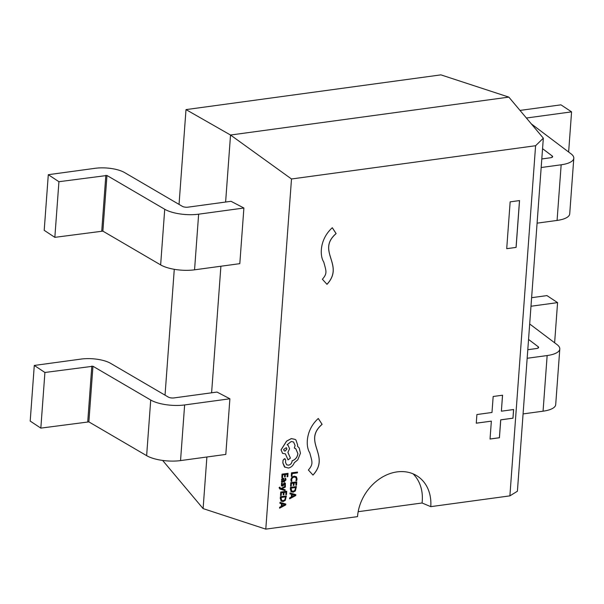 <?xml version="1.0" encoding="UTF-8"?>
<svg xmlns="http://www.w3.org/2000/svg" width="604" height="604" viewBox="0 0 604 604"><rect width="100%" height="100%" fill="white"/><g stroke="black" fill="none" stroke-linecap="round" stroke-linejoin="round"><path stroke-width="0.91" d="M543.328 138.18L517.401 491.241L509.889 495.869L535.597 145.723L543.328 138.18L508.832 97.108L440.92 74.866L186.002 109.603L179.041 204.409M174.277 269.308L165.035 395.167M162.642 460.437L203.103 508.598L206.893 456.994M186.002 109.603L230.532 135.032L225.617 202.038M220.898 266.236L211.604 392.796M508.832 97.108L230.532 135.032L291.498 178.98L265.79 529.134L357.53 516.631A42.446 33.945 123.4 0 1 379.825 478.693A42.446 33.945 123.4 0 1 417.538 476.224A42.446 33.945 123.4 0 1 430.765 506.65L509.889 495.869M430.765 506.65L422.068 502.989A42.446 33.945 123.4 0 0 413.023 473.815M358.164 511.701L422.068 502.989M265.79 529.134L203.103 508.598M535.597 145.723L291.498 178.98M48.297 174.692L95.198 168.297A22.069 7.603 4.2 0 1 124.59 172.57L182.355 206.341A4.243 1.465 -175.8 0 0 188.01 207.164L231.015 201.306L243.895 208.018L239.811 263.661L194.556 269.822A25.466 8.773 -175.8 0 1 160.641 264.899L102.876 231.128L54.843 237.349L44.205 230.328L48.297 174.692L58.928 181.713L54.843 237.349M34.285 365.45L81.193 359.063A22.069 7.603 4.2 0 1 110.585 363.329L168.35 397.1A4.243 1.465 -175.8 0 0 173.997 397.923L217.01 392.064L229.89 398.783L225.805 454.419L180.543 460.588A25.466 8.773 -175.8 0 1 146.636 455.658L88.871 421.886L40.83 428.115L30.2 421.086L34.285 365.45L44.915 372.472L40.83 428.115M491.354 421.147L490.04 439.033L499.433 437.757L500.746 419.863L512.992 418.195L513.626 409.527L501.38 411.196L502.558 395.212L493.166 396.496L491.988 412.472L476.911 414.533L476.269 423.2L491.354 421.147L476.277 423.162M326.998 284.333C345.103 264.763 315.99 251.098 336.126 233.589L332.306 227.731C319.795 238.927 319.433 255.59 323.782 262.068C326.183 271.188 327.587 273.272 322.393 279.244L326.998 284.333M312.985 475.091C331.09 455.529 301.985 441.864 322.113 424.348L318.3 418.489C305.783 429.686 305.42 446.348 309.776 452.826C312.177 461.947 313.574 464.031 308.38 470.003L312.985 475.091M506.711 248.689L516.103 247.406L519.546 200.581L510.154 201.857L506.711 248.689M229.89 398.783L184.628 404.944A25.466 8.773 -175.8 0 1 150.721 400.022L92.956 366.251L44.915 372.472M243.895 208.018L198.641 214.186A25.466 8.773 -175.8 0 1 164.726 209.263L106.961 175.485L58.928 181.713M527.798 349.716L536.518 348.531A4.243 1.465 4.2 0 0 538.625 347.436A4.243 1.465 4.2 0 0 538.179 346.711L528.553 339.448M527.171 358.27L547.149 355.552A25.466 8.773 4.2 0 0 559.795 348.991A25.466 8.773 4.2 0 0 557.099 344.65L529.685 323.971M523.087 413.914L543.064 411.188A25.466 8.773 4.2 0 0 555.703 404.627L559.795 348.991M530.991 306.243L557.575 302.619L554.623 342.785M531.618 297.689L546.945 295.598L557.575 302.619M541.803 158.958L550.531 157.765A4.243 1.465 4.2 0 0 552.637 156.67A4.243 1.465 4.2 0 0 552.184 155.953L542.558 148.69M541.176 167.512L561.161 164.794A25.466 8.773 4.2 0 0 573.8 158.225A25.466 8.773 4.2 0 0 571.112 153.892L531.309 123.873M537.092 223.155L557.077 220.43A25.466 8.773 4.2 0 0 569.715 213.869L573.8 158.225M526.394 118.022L571.58 111.861L568.636 152.019M520.014 110.419L560.95 104.839L571.58 111.861M506.718 248.652L516.103 247.406M516.058 247.376L519.5 200.581M312.947 475.061C331.052 455.499 301.94 441.834 322.068 424.325L322.113 424.348M322.068 424.325L318.285 418.504M326.953 284.303C345.058 264.741 315.952 251.075 336.081 233.559L336.126 233.589M336.081 233.559L332.291 227.746M501.38 411.196L502.513 395.22M490.04 439.002L499.387 437.726L500.701 419.84L512.947 418.172L513.581 409.535M291.287 476.277L291.966 476.186L292.155 473.611L297.432 472.894L297.493 472.056L291.49 472.841L291.287 476.277L291.49 472.841M297.493 472.056L291.536 472.864M291.158 481.35L291.891 481.252L291.619 479.636L292.366 477.885L294.11 477.024L295.854 477.454L296.383 479.131L295.922 480.701L296.723 480.588L297.077 479.025L296.375 476.767L294.133 476.148L291.913 477.273L290.939 479.606L291.158 481.35L290.894 479.576L291.875 477.243L294.088 476.126L296.337 476.745M295.809 477.432L296.345 479.1L295.922 480.701M293.265 485.457L293.952 485.367L294.118 483.057L296.028 482.792L295.839 485.291L296.526 485.193L296.775 481.864L290.811 482.679L290.562 486.152L291.241 486.061L291.43 483.419L293.438 483.147L293.265 485.457L293.393 483.155M290.562 486.152L290.773 482.649L296.775 481.864M295.983 482.8L295.839 485.291M296.428 486.567L290.426 487.345L290.947 491.528L293.136 492.222L295.326 490.961L296.428 486.567L290.471 487.375L290.335 489.157L291.377 491.898M291.498 490.893L293.182 491.346L294.911 490.41L295.681 487.496L291.09 488.123L291.755 491.112M290.947 491.528L291.354 491.882M291.453 490.871L293.136 491.324L294.865 490.388L295.635 487.496M289.626 498.821L295.764 495.544L295.832 494.653L290.056 493L289.988 493.921L291.573 494.321L291.377 497.016L289.693 497.892L289.626 498.821L289.656 497.87L291.332 496.986L291.528 494.314M292.223 494.495L292.064 496.662L295.039 495.189L292.223 494.495M295.832 494.653L290.011 492.97L289.988 493.921M292.072 496.609L294.994 495.167M284.537 476.934L285.216 476.843L285.39 474.533L287.293 474.268L287.111 476.767L287.798 476.677L288.04 473.347L282.083 474.155L281.826 477.636L282.506 477.538L282.702 474.895L284.703 474.623L284.537 476.934L284.658 474.631M281.826 477.636L282.038 474.125L288.04 473.347M287.247 474.276L287.111 476.767M285.971 479.855L285.692 478.323L284.967 478.421L285.375 479.863L284.265 480.943L283.684 478.383L282.906 478.255L281.977 478.776L281.562 479.886L282.219 481.222L281.555 481.312L281.494 482.12L284.235 481.743L285.971 479.855M282.4 480.814L283.654 480.988L283.435 479.206L282.914 479.07L282.159 480.014L282.446 480.844L283.691 481.018L283.435 479.206L282.914 479.07M282.446 480.844L283.238 481.048M283.684 478.383L281.932 478.745L281.517 479.855L282.174 481.192L281.517 481.282L281.494 482.12M285.692 478.323L284.929 478.391L285.33 479.833L284.22 480.912M283.389 479.183L282.868 479.04M283.201 484.197L282.332 485.359L281.826 484.476L282.34 483.094L281.524 483.17L281.419 485.752L282.302 486.152L281.464 485.782L283.072 485.812L284.529 483.623L284.997 484.4L284.597 485.616L285.367 485.548L285.39 483.192L284.522 482.8L282.015 485.291M282.34 483.094L281.524 483.17M281.57 483.2L281.464 485.782L282.347 486.175M284.529 483.623L285.035 484.431L284.643 485.646M284.484 483.593L284.884 483.789M285.39 483.192L284.484 482.77L283.155 484.166M285.352 483.162L284.484 482.77L285.352 483.162M285.148 489.769L281.698 488.87L285.345 487.081L285.413 486.175L281.034 488.568L280.286 488.319L279.863 487.096L279.101 487.722L280.347 489.18L285.088 490.607L285.148 489.769L281.66 488.863M285.413 486.175L280.988 488.538L279.705 487.541M280.241 488.289L279.75 487.571M279.863 487.096L279.063 487.692L280.301 489.157M279.637 488.855L280.347 489.18M283.223 494.842L283.903 494.751L284.069 492.441L285.979 492.177L285.798 494.676L286.485 494.578L286.726 491.248L280.769 492.064L280.513 495.544L281.192 495.446L281.388 492.804L283.389 492.532L283.223 494.842L283.344 492.539M280.513 495.544L280.724 492.034L286.726 491.248M285.934 492.185L285.798 494.676M280.422 496.76L280.294 498.542L281.351 501.297L280.248 498.511L280.377 496.737L286.379 495.952L280.377 496.737M280.898 500.912L283.095 501.607L285.277 500.346L286.379 495.952M281.449 500.278L283.133 500.739L284.862 499.795L285.632 496.881L281.041 497.507L281.713 500.497M281.411 500.255L283.095 500.708L284.824 499.772L285.586 496.888M279.584 508.206L285.722 504.929L285.79 504.038L280.007 502.385L279.939 503.306L281.524 503.706L281.328 506.401L279.652 507.284L279.584 508.206L279.607 507.254L281.283 506.371L281.479 503.698M282.181 503.879L282.023 506.046L284.997 504.559L282.181 503.879M285.79 504.038L279.969 502.354L279.939 503.306M282.023 506.001L284.952 504.551M285.201 458.897L284.454 458.723L283.042 460.24L282.838 462.951L284.439 466.877L288.38 468.055C291.136 467.451 293.099 465.684 294.261 462.747L297.795 459.81L300.452 453.257L299.207 447.964L297.493 446.197L297.659 445.125L296.013 440.12L295.167 439.418L291.339 438.617L286.583 441.177L281.079 449.889L282.619 453.408L285.398 453.853L288.063 459.863L290.411 458.126L287.897 452.373L289.588 448.727L288.04 445.208L287.111 444.786L291.211 441.501L293.574 442L295.107 445.518L294.299 448.04L295.764 448.674L297.908 453.649C297.364 457.304 295.439 459.689 292.14 460.807L292.117 461.177C291.762 463.381 290.577 464.733 288.546 465.208L286.681 464.823L285.488 462.347L285.7 459.999L284.492 458.753L283.08 460.263L282.883 462.981L285.035 467.345M285.179 458.881L284.454 458.723M283.623 449.497L284.22 450.871L285.141 451.067L286.923 449.044L286.326 447.67L283.623 449.497M284.439 466.877L285.012 467.33M295.741 448.659L297.87 453.619C297.319 457.273 295.394 459.659 292.102 460.776L292.072 461.146C291.724 463.359 290.532 464.702 288.508 465.186L286.658 464.808M293.552 441.985L295.069 445.488L294.299 448.04M288.017 445.193L287.119 444.771M285.367 453.853L288.063 459.863M295.145 439.402L291.294 438.587L286.538 441.146L281.034 449.859L282.596 453.393M284.197 450.856L285.103 451.037L286.885 449.021L286.304 447.655M184.628 404.944L180.543 460.588M91.823 366.084L87.739 421.72M92.956 366.251L88.871 421.886M150.721 400.022L146.636 455.658M198.641 214.186L194.556 269.822M105.836 175.326L101.751 230.962M106.961 175.485L102.876 231.128M164.726 209.263L160.641 264.899M547.149 355.552L543.064 411.188M538.179 346.711L538.073 348.085M561.161 164.794L557.077 220.43M552.184 155.953L552.086 157.327"/></g></svg>
